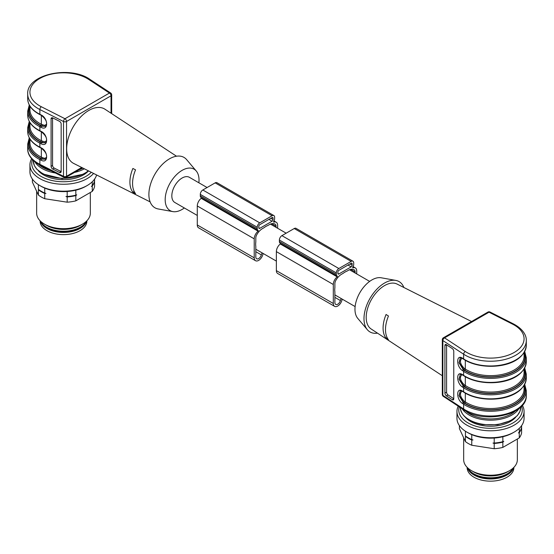 <?xml version="1.0" encoding="UTF-8"?>
<svg xmlns="http://www.w3.org/2000/svg" width="554" height="554" viewBox="0 0 554 554"><rect width="100%" height="100%" fill="white"/><g stroke="black" fill="none" stroke-linecap="round" stroke-linejoin="round"><path stroke-width="0.83" d="M465.436 431.227L465.436 441.607A31.315 18.081 180 0 0 471.759 445.257L471.759 439.994A31.315 18.081 180 0 1 465.436 436.337M471.759 434.62L471.759 439.571A31.315 18.081 180 0 1 465.436 435.915M471.759 439.994L472.984 439.966L471.759 439.571M465.436 441.607L459.418 428.644L459.418 425.638M521.549 427.487L521.605 427.646A31.315 18.081 180 0 1 519.292 432.639L518.399 432.944L519.292 432.217A31.315 18.081 180 0 0 521.605 427.224L521.605 425.638M519.292 428.318L519.292 432.217M494.216 438.034L494.216 443.041A31.315 18.081 180 0 0 502.852 441.704L503.752 441.399L502.852 442.127A31.315 18.081 180 0 1 494.216 443.463L494.216 448.733A31.315 18.081 180 0 0 502.852 447.397L519.292 437.902L519.292 432.639M494.216 443.041L492.991 443.061L494.216 443.463M521.605 427.646L521.605 432.916A31.315 18.081 180 0 1 519.292 437.902M522.353 405.313A33.552 19.369 180 0 1 524.063 411.421L524.063 418.36A33.552 19.369 180 0 1 514.237 432.058L512.969 432.792A31.758 18.337 180 0 1 468.054 432.792L466.787 432.058A33.552 19.369 180 0 1 456.96 418.36L456.96 411.421A33.552 19.369 180 0 1 458.227 406.158M514.237 432.058A33.552 19.369 180 0 1 466.787 432.058M502.852 441.704L502.852 436.718M502.852 442.127L502.852 447.397M471.759 445.257L494.216 448.733M517.353 439.024L517.353 459.723A26.841 15.498 180 0 1 509.493 470.685A26.841 15.498 180 0 1 471.537 470.685A26.841 15.498 180 0 1 463.67 459.723L463.67 437.812M509.493 470.685L507.36 471.918A23.822 13.753 180 0 1 473.67 471.918L471.537 470.685M513.406 467.811A23.822 13.753 180 0 1 490.512 477.77A23.822 13.753 180 0 1 467.618 467.811M515.663 417.3A28.185 16.274 180 0 1 490.512 426.234A28.185 16.274 180 0 1 465.36 417.3M521.584 406.165A31.758 18.337 180 0 1 491.079 428.297A31.758 18.337 180 0 1 459.224 406.816M524.063 411.421A33.552 19.369 180 0 1 490.512 430.79A33.552 19.369 180 0 1 456.96 411.421M513.883 467.341L513.883 467.673A23.372 13.497 180 0 1 490.512 481.163A23.372 13.497 180 0 1 467.14 467.673L467.14 467.341M513.586 467.645A23.372 13.497 180 0 1 490.512 478.975A23.372 13.497 180 0 1 467.444 467.645M507.693 473.545A22.146 12.784 180 0 1 473.331 473.545M351.174 266.876A1.343 0.776 120 0 0 352.122 265.228L352.122 263.773A1.343 0.776 120 0 0 351.845 263.157A1.343 0.776 120 0 0 351.174 263.219L338.84 270.345A1.343 0.776 120 0 0 337.892 271.986L337.892 273.447A1.343 0.776 120 0 0 338.169 274.064A1.343 0.776 120 0 0 338.84 273.995L351.174 266.876L348.016 265.047M341.271 298.578A4.474 2.583 120 0 0 340.398 300.552A4.023 2.327 -60 0 1 335.717 304.423A4.023 2.327 -60 0 1 334.886 302.581L334.886 291.868A14.536 8.393 120 0 1 334.886 287.72L334.886 283.586A4.474 2.583 -60 0 1 335.689 280.684A11.184 6.454 -60 0 1 341.583 274.237L343.21 273.302A14.536 8.393 120 0 1 346.804 271.225L348.431 270.283A11.184 6.454 -60 0 1 354.02 269.729A11.184 6.454 -60 0 1 354.325 269.93A4.474 2.583 -60 0 1 355.128 271.896L355.128 273.004M342.4 299.229A2.237 1.288 120 0 0 341.88 300.337A6.26 3.615 -60 0 1 334.602 306.355A6.26 3.615 -60 0 1 333.307 303.488L333.307 284.5A6.71 3.871 -60 0 1 337.213 276.848L337.344 276.121A3.58 2.064 -60 0 1 337.054 276.003A3.58 2.064 -60 0 1 336.306 274.362L336.306 272.9A3.58 2.064 -60 0 1 338.84 268.517L351.174 261.398A3.58 2.064 -60 0 1 352.967 261.218A3.58 2.064 -60 0 1 353.708 262.859L353.708 264.32A3.58 2.064 -60 0 1 352.676 267.27L352.808 267.845A6.71 3.871 -60 0 1 355.322 267.914A6.71 3.871 -60 0 1 356.714 270.982L356.714 273.918M280.407 243.248A3.58 2.064 -60 0 1 280.116 243.13A3.58 2.064 -60 0 1 279.375 241.489L279.375 240.027A3.58 2.064 -60 0 1 281.903 235.644L294.236 228.525A3.58 2.064 -60 0 1 296.03 228.345L352.967 261.218M334.602 306.355L277.665 273.489A6.26 3.615 -60 0 1 276.37 270.622L276.37 251.627A6.71 3.871 -60 0 1 280.276 243.982L280.518 243.358M197.286 215.451L174.835 202.487A14.536 8.393 -60 0 1 174.835 185.701A14.536 8.393 -60 0 1 189.378 177.308L207.085 187.529M255.809 251.71L261.322 254.895A4.023 2.327 120 0 1 256.641 258.766A4.023 2.327 120 0 1 255.809 256.924L255.809 246.211A14.536 8.393 -60 0 1 255.809 242.063L255.809 237.929A4.474 2.583 120 0 1 256.613 235.028A11.184 6.454 120 0 1 262.506 228.58L264.133 227.646A14.536 8.393 -60 0 1 267.727 225.568L269.355 224.633A11.184 6.454 120 0 1 274.943 224.079A11.184 6.454 120 0 1 275.248 224.273A4.474 2.583 120 0 1 276.051 226.24L276.051 227.348M377.489 333.148A29.078 16.786 -60 0 1 367.357 329.727L357.745 318.363A23.933 13.815 -60 0 1 359.927 292.567A23.933 13.815 -60 0 1 381.18 277.776L395.826 280.414A29.078 16.786 -60 0 1 403.859 287.478M367.357 329.727A29.078 16.786 -60 0 1 370.01 298.384A29.078 16.786 -60 0 1 395.826 280.414M524.105 352.6A34.445 19.889 180 0 1 506.169 374.712A34.445 19.889 180 0 1 464.64 370.127L463.532 369.4L459.231 362.697L460.222 358.092M524.105 369.04A34.445 19.889 180 0 1 506.169 391.152A34.445 19.889 180 0 1 464.64 386.56L463.532 385.833L459.231 379.13L460.222 374.525M524.105 385.473A34.445 19.889 180 0 1 506.169 407.585A34.445 19.889 180 0 1 464.64 403L463.532 402.273L459.231 395.57L460.222 390.965M386.069 338.224L388.458 339.768A27.291 15.754 120 0 1 388.458 316.022L386.069 314.485A27.125 15.657 120 0 0 386.069 338.224L387.114 337.621M442.314 375.73L371.152 328.986A25.948 14.979 -60 0 1 371.575 299.285A25.948 14.979 -60 0 1 397.079 284.07L471.558 321.528M446.586 392.184A2.237 1.205 -116.9 0 0 448.068 394.981L446.386 395.833A2.237 1.205 63.1 0 1 444.91 393.035L446.586 392.184L446.586 344.83M453.768 398.728L448.068 394.981M460.298 358.057L458.975 362.725L463.213 369.58L464.3 370.294A34.895 20.145 0 0 0 506.688 374.85A34.895 20.145 0 0 0 524.382 352.15M460.298 374.497L458.975 379.165L463.213 386.02L464.3 386.734A34.895 20.145 0 0 0 506.688 391.283A34.895 20.145 0 0 0 524.382 368.583M460.298 390.93L458.975 395.598L463.213 402.453L464.3 403.167A34.895 20.145 0 0 0 506.688 407.723A34.895 20.145 0 0 0 524.382 385.023M446.386 395.833L452.293 399.711L453.768 398.963M446.476 344.754L444.91 345.551A2.237 1.205 63.1 0 1 445.374 344.526A2.237 1.205 63.1 0 1 446.386 344.699L452.293 348.577A2.237 1.205 63.1 0 1 453.768 351.375L453.768 398.859A2.237 1.205 63.1 0 1 453.304 399.877A2.237 1.205 63.1 0 1 452.293 399.711M444.91 345.551L444.91 393.035M44.735 193.45A31.315 18.081 180 0 1 38.406 189.8L38.406 195.063A31.315 18.081 180 0 0 44.735 198.72L44.735 193.45L45.954 193.429L44.735 193.027A31.315 18.081 180 0 1 38.406 189.378L38.406 184.69M44.735 193.027L44.735 188.083M38.406 189.378L38.406 189.8M75.829 195.583A31.315 18.081 180 0 1 67.186 196.926L67.186 202.189A31.315 18.081 180 0 0 75.829 200.853L75.829 195.583L76.722 194.856L75.829 195.167A31.315 18.081 180 0 1 67.186 196.504L65.968 196.525L67.186 196.926M75.829 190.174L75.829 195.167M67.186 191.49L67.186 196.504M94.582 181.11A31.315 18.081 180 0 1 92.269 186.096L92.269 191.365A31.315 18.081 180 0 0 94.582 186.373L94.526 180.943M94.582 179.094L94.582 180.687A31.315 18.081 180 0 1 92.269 185.673L91.368 186.4L92.269 186.096M92.269 185.673L92.269 181.774M96.597 174.96A33.552 19.369 180 0 1 87.213 185.514L85.946 186.248A31.758 18.337 180 0 1 41.031 186.248L39.763 185.514A33.552 19.369 180 0 1 29.937 171.823L29.937 164.877A33.552 19.369 180 0 1 31.647 158.769M87.213 185.514A33.552 19.369 180 0 1 39.763 185.514M38.406 195.063L32.395 182.1L32.395 179.094M75.829 200.853L92.269 191.365M44.735 198.72L67.186 202.189M90.33 192.48L90.33 213.186A26.841 15.498 180 0 1 82.463 224.141A26.841 15.498 180 0 1 44.507 224.141A26.841 15.498 180 0 1 36.647 213.186L36.647 191.268M82.463 224.141L80.33 225.374A23.822 13.753 180 0 1 46.64 225.374L44.507 224.141M86.382 221.275A23.822 13.753 180 0 1 63.488 231.233A23.822 13.753 180 0 1 40.594 221.275M88.515 170.895A28.185 16.274 180 0 1 63.35 179.69A28.185 16.274 180 0 1 38.337 170.757M91.285 172.287A31.758 18.337 180 0 1 52.395 180.604A31.758 18.337 180 0 1 32.416 159.628M93.578 173.444A33.552 19.369 180 0 1 55.871 183.748A33.552 19.369 180 0 1 29.937 164.877M86.86 220.804L86.86 221.129A23.372 13.497 180 0 1 63.488 234.626A23.372 13.497 180 0 1 40.117 221.129L40.117 220.804M86.556 221.101A23.372 13.497 180 0 1 63.488 232.431A23.372 13.497 180 0 1 40.414 221.101M80.669 227.002A22.146 12.784 180 0 1 46.307 227.002M273.046 219.578A1.343 0.776 -60 0 1 272.097 221.219L259.764 228.338A1.343 0.776 -60 0 1 259.092 228.407A1.343 0.776 -60 0 1 258.815 227.791L258.815 226.33A1.343 0.776 -60 0 1 259.764 224.689L272.097 217.57A1.343 0.776 -60 0 1 272.769 217.5A1.343 0.776 -60 0 1 273.046 218.117L273.046 219.578L270.83 218.297M277.63 228.262L277.63 225.326A6.71 3.871 120 0 0 276.245 222.258A6.71 3.871 120 0 0 273.724 222.189L273.593 221.614A3.58 2.064 120 0 0 274.625 218.664L274.625 217.203A3.58 2.064 120 0 0 273.884 215.561A3.58 2.064 120 0 0 272.097 215.741L259.764 222.86A3.58 2.064 120 0 0 257.229 227.244L257.229 228.705A3.58 2.064 120 0 0 257.97 230.346A3.58 2.064 120 0 0 258.261 230.464L258.129 231.198A6.71 3.871 120 0 0 254.224 238.843L254.224 257.832A6.26 3.615 120 0 0 255.526 260.705A6.26 3.615 120 0 0 262.797 254.681A2.237 1.288 -60 0 1 263.316 253.573M273.884 215.561L216.946 182.688A3.58 2.064 120 0 0 215.16 182.868L202.826 189.987A3.58 2.064 120 0 0 200.292 194.371L200.292 195.832A3.58 2.064 120 0 0 201.033 197.473L257.97 230.346M201.434 197.702L201.192 198.325A6.71 3.871 120 0 0 197.286 205.97L197.286 224.966A6.26 3.615 120 0 0 198.588 227.833L255.526 260.705M261.322 254.895A4.474 2.583 -60 0 1 262.194 252.929M198.879 182.799A23.933 13.815 120 0 0 196.254 171.013A23.933 13.815 120 0 0 170.14 182.993A23.933 13.815 120 0 0 172.82 211.6A23.933 13.815 120 0 0 182.107 209.44A23.933 13.815 120 0 0 184.344 207.979M196.254 171.013L186.643 159.642A29.078 16.786 120 0 0 154.912 174.198A29.078 16.786 120 0 0 158.174 208.955L172.82 211.6M29.618 105.606A34.895 20.145 0 0 0 40.456 125.592L41.695 126.215L45.428 126.326L42.007 126.035L40.754 125.398A34.445 19.889 180 0 1 29.895 106.063M29.618 122.046A34.895 20.145 0 0 0 40.456 142.025L41.695 142.655L45.324 142.828L42.007 142.475L40.754 141.831A34.445 19.889 180 0 1 29.895 122.496M29.618 138.479A34.895 20.145 0 0 0 40.456 158.465L41.695 159.088L45.324 159.261L42.007 158.908L40.754 158.271A34.445 19.889 180 0 1 29.895 138.936M132.877 192.203L135.55 193.588A27.125 15.657 -60 0 1 135.55 169.843L132.877 168.464A27.291 15.754 -60 0 0 132.877 192.203L134.193 191.449M52.568 117.829A2.237 1.371 -123.3 0 0 52.568 117.919L51.086 118.888L51.086 166.373L52.568 165.404L52.568 117.919M52.568 165.404A2.237 1.371 -123.3 0 0 54.244 168.084L52.769 169.053L59.493 172.46L60.968 171.491L54.244 168.084M111.035 113.21L111.035 95.794A2.237 1.288 0 0 0 111.686 94.879A2.237 2.237 0 0 0 110.682 93.01A2.237 1.371 123.3 0 0 109.45 93.051L88.688 79.409A33.552 19.369 0 0 0 39.763 78.502A33.552 19.369 0 0 0 41.342 106.749L64.97 118.736A2.237 1.205 116.9 0 0 63.495 121.527A2.237 1.288 0 0 0 66.549 121.471L66.549 176.262L81.743 167.488M176.511 156.221L104.962 109.221A31.315 18.081 120 0 0 73.135 126.984A31.315 18.081 120 0 0 73.668 163.43L150.141 201.891M51.086 118.888A2.237 1.371 56.7 0 1 51.543 117.87A2.237 1.371 56.7 0 1 52.769 117.912L59.493 121.326A2.237 1.371 56.7 0 1 61.169 124.006L61.169 171.484A2.237 1.371 56.7 0 1 60.718 172.502A2.237 1.371 56.7 0 1 59.493 172.46M52.769 169.053A2.237 1.371 56.7 0 1 51.086 166.373M41.342 106.749A2.237 1.205 116.9 0 0 39.867 109.54L63.495 121.527L63.495 176.317A2.237 1.205 116.9 0 0 63.939 177.335L40.331 165.355C29.937 159.808 27.43 152.897 27.7 148.811A35.788 20.664 0 0 0 39.867 164.33L63.495 176.317A2.237 1.288 0 0 0 66.549 176.262A2.237 1.288 -120 0 1 66.085 177.287A2.237 2.237 0 0 1 63.904 177.315M515.359 410.978A29.3 16.918 180 0 1 482.929 418.353A29.3 16.918 180 0 1 465.665 410.978M460.319 407.529A30.193 17.43 0 0 0 482.7 424.246A30.193 17.43 0 0 0 520.712 407.405L519.991 411.29L517.263 415.708L510.726 420.666L497.617 424.717L482.79 424.627C468.739 421.954 461.247 416.213 460.319 407.405M462.161 408.741A30.193 17.43 0 0 0 482.7 419.586A30.193 17.43 0 0 0 519.001 408.52M349.913 263.953L352.122 265.228M337.892 273.447L338.84 273.995M351.174 263.219L352.122 263.773M334.886 297.366L340.398 300.552M353.701 269.569L354.325 269.93M350.724 269.355L355.128 271.896M294.236 228.525L351.174 261.398M281.903 235.644L338.84 268.517M279.375 240.027L336.306 272.9M279.375 241.489L336.306 274.362M280.276 243.982L337.213 276.848M276.37 251.627L333.307 284.5M276.37 270.622L333.307 303.488M461.994 358.244C459.398 360.716 460.132 364.075 464.204 368.327L465.312 369.054L465.312 360.28M464.64 370.127A0.893 0.547 123.3 0 0 465.312 369.054A33.552 19.369 0 0 0 502.346 374.393A33.552 19.369 0 0 0 524.063 356.27L524.063 352.669M461.994 374.677C459.398 377.149 460.132 380.515 464.204 384.767L465.312 385.487L465.312 376.72M464.64 386.56A0.893 0.547 123.3 0 0 465.312 385.487A33.552 19.369 0 0 0 502.346 390.833A33.552 19.369 0 0 0 524.063 372.704L524.063 369.103M461.994 391.11C459.398 393.589 460.132 396.948 464.204 401.2L465.312 401.927L465.312 393.153M464.64 403A0.893 0.547 123.3 0 0 465.312 401.927A33.552 19.369 0 0 0 502.346 407.266A33.552 19.369 0 0 0 524.063 389.143L524.063 385.542M464.3 370.294A0.893 0.547 123.3 0 0 463.629 371.367L462.542 370.654A0.893 0.547 -56.7 0 1 463.213 369.58L463.532 369.4A0.893 0.547 123.3 0 0 464.204 368.327M464.3 386.734A0.893 0.547 123.3 0 0 463.629 387.807L462.542 387.087A0.893 0.547 -56.7 0 1 463.213 386.02L463.532 385.833A0.893 0.547 123.3 0 0 464.204 384.767M464.3 403.167A0.893 0.547 123.3 0 0 463.629 404.24L462.542 403.527A0.893 0.547 -56.7 0 1 463.213 402.453L463.532 402.273A0.893 0.547 123.3 0 0 464.204 401.2M489.03 312.2A2.237 1.205 -63.1 0 1 490.041 312.034A2.237 2.237 0 0 0 487.915 312.089A2.237 1.288 -120 0 1 489.03 312.2L444.55 337.878L465.312 351.52A33.552 19.369 0 0 0 514.237 352.434A33.552 19.369 0 0 0 512.658 324.187L489.03 312.2M526.3 357.732A35.788 20.664 180 0 1 503.136 377.066A35.788 20.664 180 0 1 463.629 371.367L463.629 375.383A0.893 0.547 123.3 0 0 463.809 375.792C482.146 387.987 523.731 384.628 526.3 361.748L526.3 357.732L524.721 351.52M462.542 387.087C456.081 383.146 456.081 370.127 462.542 374.67L463.629 375.383A35.788 20.664 0 0 0 503.136 381.083A35.788 20.664 0 0 0 526.3 361.748M526.3 374.165A35.788 20.664 180 0 1 503.136 393.499A35.788 20.664 180 0 1 463.629 387.807L463.629 391.823A0.893 0.547 123.3 0 0 463.809 392.225C482.146 404.42 523.731 401.068 526.3 378.181L526.3 374.165L524.721 367.96M462.542 403.527C456.081 399.579 456.081 386.56 462.542 391.11L463.629 391.823A35.788 20.664 0 0 0 503.136 397.516A35.788 20.664 0 0 0 526.3 378.181M442.314 339.706A2.237 1.288 0 0 0 442.868 340.558A2.237 1.371 -56.7 0 1 444.55 337.878A2.237 1.288 60 0 0 443.429 337.767A2.237 2.237 0 0 0 442.314 339.706L442.314 394.496A2.237 1.288 0 0 0 442.868 395.348L463.629 408.99L463.629 404.24A35.788 20.664 180 0 0 503.136 409.939A35.788 20.664 180 0 0 526.3 390.605L524.721 384.393M462.542 370.654C456.081 366.706 456.081 353.687 462.542 358.237L463.629 358.95A0.893 0.547 123.3 0 0 463.809 359.359C482.146 371.547 523.731 368.195 526.3 345.308L526.3 340.565A35.788 20.664 180 0 1 503.136 359.899A35.788 20.664 180 0 1 463.629 354.2A2.237 1.371 -56.7 0 1 465.312 351.52M442.314 394.496A2.237 2.237 0 0 0 443.318 396.366A2.237 1.371 -56.7 0 1 442.868 395.348L442.868 340.558L463.629 354.2L463.629 358.95A35.788 20.664 0 0 0 503.136 364.643A35.788 20.664 0 0 0 526.3 345.308M512.658 324.187A2.237 1.205 -63.1 0 1 513.669 324.014C524.063 329.561 526.57 336.472 526.3 340.565M462.542 358.237A0.893 0.547 123.3 0 0 462.722 358.639L463.809 359.359M462.542 374.67A0.893 0.547 123.3 0 0 462.722 375.079L463.809 375.792M462.542 391.11A0.893 0.547 123.3 0 0 462.722 391.512L463.809 392.225M526.3 395.348C527.546 415.084 483.787 424.198 464.079 410.008A2.237 1.371 -56.7 0 1 463.629 408.99A35.788 20.664 0 0 0 503.136 414.683A35.788 20.664 0 0 0 526.3 395.348L526.3 390.605M82.968 168.111A29.3 16.918 180 0 1 79.014 169.822M51.044 170.791A29.3 16.918 180 0 1 38.642 164.441M33.288 160.508L33.288 160.861A30.193 17.43 0 0 0 34.32 165.376A30.193 17.43 0 0 0 58.315 178.035A30.193 17.43 0 0 0 88.308 170.791M34.999 161.983A30.193 17.43 0 0 0 55.407 173M74.471 172.446A30.193 17.43 0 0 0 84.353 168.804M268.932 219.391L272.097 221.219M258.815 227.791L259.764 228.338M272.097 217.57L273.046 218.117M274.625 223.913L275.248 224.273M271.647 223.698L276.051 226.24M215.16 182.868L272.097 215.741M202.826 189.987L259.764 222.86M200.292 194.371L257.229 227.244M200.292 195.832L257.229 228.705M201.192 198.325L258.129 231.198M197.286 205.97L254.224 238.843M197.286 224.966L254.224 257.832M41.342 115.357L41.342 124.276L44.569 125.412L46.474 124.345M29.937 106.126L29.937 109.727A33.552 19.369 0 0 0 41.342 124.276A0.893 0.485 -63.1 0 1 40.754 125.398M41.342 131.79L41.342 140.716L44.569 141.845L46.474 140.778M29.937 122.566L29.937 126.167A33.552 19.369 0 0 0 41.342 140.716A0.893 0.485 -63.1 0 1 40.754 141.831M41.342 148.23L41.342 157.149L44.258 158.278L45.67 157.987L46.474 157.218M29.937 138.999L29.937 142.6A33.552 19.369 0 0 0 41.342 157.149A0.893 0.485 -63.1 0 1 40.754 158.271M42.603 124.92A0.893 0.485 -63.1 0 1 42.007 126.035L41.695 126.215A0.893 0.485 116.9 0 0 41.1 127.337L39.867 126.707A0.893 0.485 -63.1 0 1 40.456 125.592M42.603 141.353A0.893 0.485 -63.1 0 1 42.007 142.475L41.695 142.655A0.893 0.485 116.9 0 0 41.1 143.77L39.867 143.147A0.893 0.485 -63.1 0 1 40.456 142.025M42.603 157.786A0.893 0.485 -63.1 0 1 42.007 158.908L41.695 159.088A0.893 0.485 116.9 0 0 41.1 160.21L39.867 159.58A0.893 0.485 -63.1 0 1 40.456 158.465M111.035 95.794A2.237 1.288 -120 0 0 109.45 93.051L64.97 118.736A2.237 1.288 60 0 1 66.549 121.471L111.035 95.794M40.054 131.139L41.287 131.762A0.893 0.485 -63.1 0 1 41.1 131.353L39.867 130.73A35.788 20.664 0 0 1 27.7 115.204C27.929 121.631 32.042 126.942 40.054 131.139A0.893 0.485 -63.1 0 1 39.867 130.73L39.867 126.707A35.788 20.664 180 0 1 27.7 111.188L29.279 104.976M40.054 147.572L41.287 148.202A0.893 0.485 -63.1 0 1 41.1 147.793L39.867 147.163A35.788 20.664 0 0 1 27.7 131.644C27.929 138.064 32.042 143.375 40.054 147.572A0.893 0.485 -63.1 0 1 39.867 147.163L39.867 143.147A35.788 20.664 180 0 1 27.7 127.628L29.279 121.416M110.682 93.01L89.921 79.367C70.213 65.178 26.454 74.291 27.7 94.021A35.788 20.664 180 0 0 39.867 109.54L39.867 114.29A35.788 20.664 0 0 1 27.7 98.771C27.929 105.191 32.042 110.502 40.054 114.699A0.893 0.485 -63.1 0 1 39.867 114.29L41.1 114.92C48.454 118.348 48.454 131.367 41.1 127.337M89.921 79.367A2.237 1.371 123.3 0 0 88.688 79.409M40.331 165.355A2.237 1.205 116.9 0 1 39.867 164.33L39.867 159.58A35.788 20.664 180 0 1 27.7 144.061L29.279 137.849M40.054 114.699L41.287 115.329A0.893 0.485 -63.1 0 1 41.1 114.92M41.1 131.353C48.454 134.788 48.454 147.8 41.1 143.77M41.1 147.793C48.454 151.221 48.454 164.24 41.1 160.21M520.712 407.045L520.712 407.405M353.071 266.613L355.322 267.914M280.116 243.13L337.054 276.003M255.809 249.238L276.37 261.107M334.886 294.894L355.121 306.577M270.414 224.1L286.162 233.186M349.498 269.756L369.656 281.397M490.041 312.034L513.669 324.014M443.429 337.767L487.915 312.089M460.125 358.14C460.069 357.711 460.935 357.877 462.722 358.639M460.125 374.573C460.069 374.151 460.935 374.317 462.722 375.079M460.125 391.013C460.069 390.584 460.935 390.75 462.722 391.512M443.318 396.366L464.079 410.008M88.495 170.888L83.696 174.129L62.166 178.658L43.157 174.06L36.765 169.199L34.376 165.618L33.288 160.861M276.245 222.258L273.995 220.956M111.686 113.639L111.686 94.879M45.324 126.388C46.404 125.557 48.925 121.395 41.287 115.329M27.7 115.204L27.7 111.188M45.324 142.828C46.404 141.997 48.925 137.828 41.287 131.762M27.7 131.644L27.7 127.628M45.324 159.261C46.404 158.43 48.925 154.268 41.287 148.202M27.7 98.771L27.7 94.021M27.7 148.811L27.7 144.061M82.442 167.841L66.085 177.287"/></g></svg>
